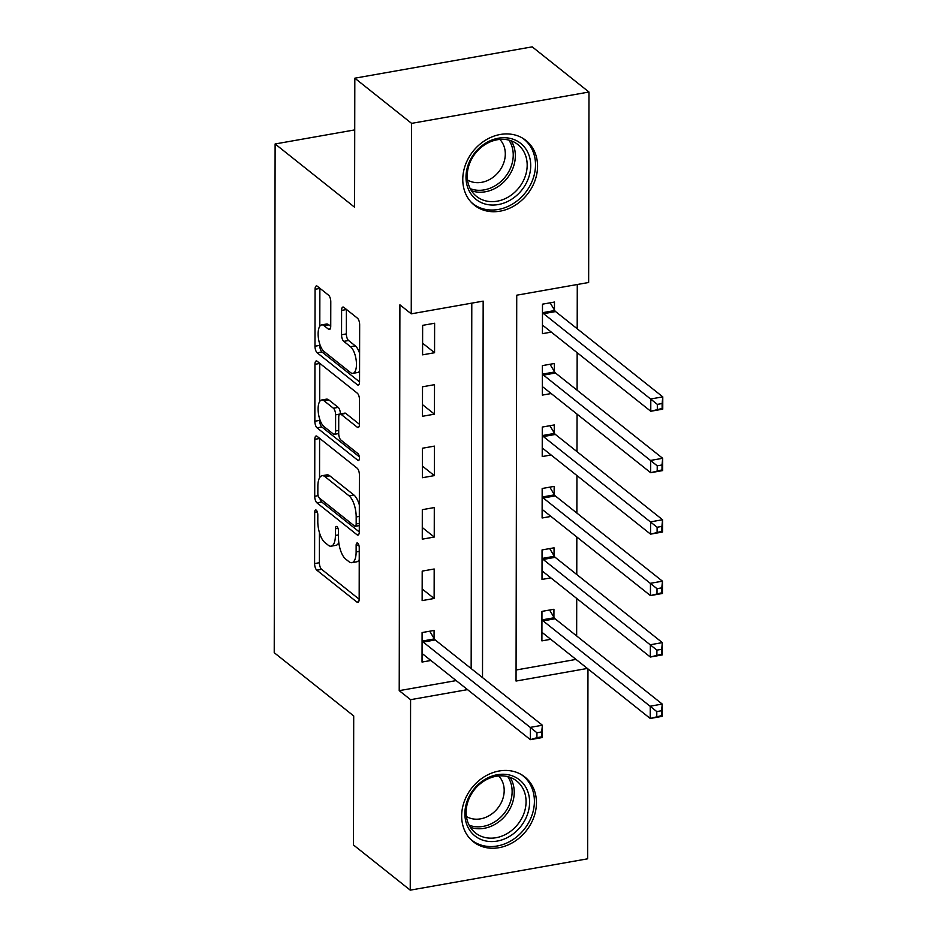 <?xml version="1.0" encoding="UTF-8"?>
<svg xmlns="http://www.w3.org/2000/svg" width="937" height="937" viewBox="0 0 937 937"><rect width="100%" height="100%" fill="white"/><g stroke="black" fill="none" stroke-linecap="round" stroke-linejoin="round"><path stroke-width="1.41" d="M316.249 510.173A3.643 1.452 -100 0 0 315.605 509.962A3.643 1.452 -100 0 0 314.68 512.305L314.598 563.57A5.212 2.073 -100 0 0 316.811 570.176L356.938 602.104A5.212 2.073 -100 0 0 357.852 602.397A5.212 2.073 -100 0 0 359.176 599.048L359.258 547.782A3.643 1.452 -100 0 0 357.711 543.167A3.643 1.452 -100 0 0 357.067 542.956A3.643 1.452 -100 0 0 356.142 545.299L356.13 551.94A16.667 6.618 -100 0 1 351.89 562.668A16.667 6.618 -100 0 1 348.974 561.696L345.624 559.038A16.667 6.618 -100 0 1 338.515 537.92L338.526 531.291A3.643 1.452 -100 0 0 336.98 526.676A3.643 1.452 -100 0 0 336.336 526.453A3.643 1.452 -100 0 0 335.411 528.808L335.399 535.437A16.667 6.618 -100 0 1 331.171 546.177A16.667 6.618 -100 0 1 328.243 545.205L324.893 542.546A16.667 6.618 -100 0 1 317.795 521.429L317.807 514.788A3.643 1.452 -100 0 0 316.249 510.173M537.569 166.224A41.38 34.634 -51.5 0 1 514.881 205.437A41.38 34.634 -51.5 0 1 474.403 205.203A41.38 34.634 -51.5 0 1 462.773 179.435A41.38 34.634 -51.5 0 1 485.448 140.222A41.38 34.634 -51.5 0 1 525.938 140.445A41.38 34.634 -51.5 0 1 537.569 166.224M536.456 802.74A41.38 34.634 -51.5 0 1 513.769 841.965A41.38 34.634 -51.5 0 1 473.29 841.731A41.38 34.634 -51.5 0 1 461.66 815.963A41.38 34.634 -51.5 0 1 484.335 776.738A41.38 34.634 -51.5 0 1 524.825 776.972A41.38 34.634 -51.5 0 1 536.456 802.74M330.784 301.796A5.212 2.073 -100 0 0 328.571 295.202L317.303 286.242A5.212 2.073 -100 0 0 316.39 285.937A5.212 2.073 -100 0 0 315.066 289.287L314.973 346.221A5.212 2.073 -100 0 0 317.198 352.816L357.313 384.744A5.212 2.073 -100 0 0 358.227 385.048A5.212 2.073 -100 0 0 359.55 381.699L359.656 324.764A5.212 2.073 -100 0 0 357.43 318.17L343.832 307.348A5.212 2.073 -100 0 0 342.919 307.043A5.212 2.073 -100 0 0 341.595 310.405L341.548 334.767A5.212 2.073 -100 0 0 343.774 341.361L350.52 346.725A13.926 5.528 -100 0 1 356.329 361.565A13.926 5.528 -100 0 1 352.921 373.348A13.926 5.528 -100 0 1 350.473 372.539L324.061 351.516A13.926 5.528 -100 0 1 318.252 336.676A13.926 5.528 -100 0 1 321.66 324.893A13.926 5.528 -100 0 1 324.108 325.713L328.5 329.215A5.212 2.073 -100 0 0 329.426 329.519A5.212 2.073 -100 0 0 330.738 326.158L330.784 301.796M587.967 668.924L587.64 858.807L410.242 890.15L353.472 844.975L353.706 715.95L274.225 652.702L275.115 143.97L354.584 207.218L354.818 78.193L411.589 123.368L588.975 92.025L588.647 282.494L516.732 295.202L516.053 681.047L587.37 668.444M410.242 890.15L410.582 699.681L467.516 689.62M482.508 677.592L483.164 301.128L411.249 313.836L399.9 304.806L399.221 690.651L410.582 699.681M411.249 313.836L411.589 123.368M317.046 436.291A5.212 2.073 -100 0 0 316.132 435.986A5.212 2.073 -100 0 0 314.809 439.336L314.715 496.27A5.212 2.073 -100 0 0 316.929 502.864L357.056 534.793A5.212 2.073 -100 0 0 357.969 535.097A5.212 2.073 -100 0 0 359.293 531.747L359.386 474.813A5.212 2.073 -100 0 0 357.173 468.219L317.046 436.291M314.844 421.24L314.937 364.317A5.212 2.073 -100 0 1 316.261 360.956A5.212 2.073 -100 0 1 317.174 361.26L357.302 393.189A5.212 2.073 -100 0 1 359.515 399.794L359.48 424.156A5.212 2.073 -100 0 1 358.157 427.506A5.212 2.073 -100 0 1 357.243 427.202L340.963 414.259A5.212 2.073 -100 0 0 340.049 413.955A5.212 2.073 -100 0 0 338.725 417.305L338.702 433.468A5.212 2.073 -100 0 0 340.927 440.074L357.864 453.555A3.643 1.452 -100 0 1 359.386 457.432A3.643 1.452 -100 0 1 358.496 460.512A3.643 1.452 -100 0 1 357.852 460.301L317.057 427.846A5.212 2.073 -100 0 1 314.844 421.24L319.634 420.397L319.634 418.909M399.221 690.651L456.167 680.59M471.159 668.561L471.791 303.143M434.065 638.437L434.077 630.437L422.095 632.557L422.037 662.049L430.903 660.48M434.136 598.485L434.182 568.993L422.2 571.113L422.142 600.605L434.136 598.485L422.165 588.963M434.241 537.053L434.288 507.561L422.306 509.681L422.259 539.162L434.241 537.053L422.271 527.531M434.346 475.609L434.405 446.117L422.411 448.237L422.364 477.729L434.346 475.609L422.388 466.087M434.452 414.166L434.51 384.674L422.517 386.794L422.47 416.286L434.452 414.166L422.493 404.643M434.557 352.722L434.616 323.242L422.634 325.35L422.575 354.842L434.557 352.722L422.599 343.2M576.653 635.954L576.723 598.438M576.77 574.51L576.829 537.006M576.876 513.078L576.934 475.563M576.981 451.634L577.051 414.119M577.087 390.19L577.157 352.687M577.192 328.758L577.274 284.508M516.076 670.002L576.021 659.414M553.919 617.26L553.943 609.261L541.949 611.381L541.902 640.873L550.757 639.303M554.036 555.817L554.048 547.817L542.054 549.937L542.008 579.429L550.862 577.86M554.142 494.373L554.154 486.385L542.172 488.493L542.113 517.985L550.968 516.428M554.247 432.941L554.259 424.941L542.277 427.061L542.218 456.553L551.085 454.984M554.353 371.497L554.364 363.497L542.382 365.617L542.336 395.109L551.19 393.54M554.458 310.053L554.47 302.054L542.488 304.174L542.441 333.666L551.296 332.108M354.725 129.903L275.115 143.97M354.818 78.193L532.204 46.85L588.975 92.025M331.171 546.177L335.961 545.322A16.667 6.618 -100 0 0 338.807 542.593M351.89 562.668L356.692 561.825A16.667 6.618 -100 0 0 359.234 559.682M319.435 532.673L319.388 562.727A5.212 2.073 -100 0 0 321.614 569.321L359.164 599.212M319.892 498.461A5.212 2.073 -100 0 0 321.731 502.021L359.293 531.911M319.611 438.329A5.212 2.073 -100 0 0 319.599 438.493L319.54 477.858M317.842 493.448A3.643 1.452 -100 0 0 319.4 498.062L354.608 526.09A3.643 1.452 -100 0 0 355.252 526.301A3.643 1.452 -100 0 0 356.177 523.959L356.189 516.955A16.667 6.618 -100 0 0 349.079 495.849L325.01 476.687A16.667 6.618 -100 0 0 322.082 475.715A16.667 6.618 -100 0 0 317.854 486.444L317.842 493.448M359.339 504.867A16.667 6.618 -100 0 0 353.881 494.994L349.079 495.849M322.082 475.715L326.884 474.872A16.667 6.618 -100 0 1 329.801 475.844L353.881 494.994M319.669 401.528L319.74 363.462L314.937 364.317M359.48 424.32L345.765 413.404A5.212 2.073 -100 0 0 344.851 413.112L340.049 413.955M359.304 456.799L321.859 426.991L317.057 427.846M324.085 400.825A13.926 5.528 -100 0 0 321.637 400.005A13.926 5.528 -100 0 0 318.229 411.788A13.926 5.528 -100 0 0 324.038 426.628L333.349 434.042A5.212 2.073 -100 0 0 334.263 434.346A5.212 2.073 -100 0 0 335.587 430.985L335.61 414.822A5.212 2.073 -100 0 0 333.385 408.227L324.085 400.825L328.875 399.97A13.926 5.528 -100 0 0 326.427 399.162L321.637 400.005M340.4 413.896A5.212 2.073 -100 0 0 338.187 407.384L333.385 408.227M328.875 399.97L338.187 407.384M319.634 420.397A5.212 2.073 -100 0 0 321.859 426.991M321.66 324.893L326.451 324.05A13.926 5.528 -100 0 1 328.899 324.858L330.738 326.334M352.921 373.348L357.711 372.504A13.926 5.528 -100 0 0 359.574 371.157M359.597 353.261A13.926 5.528 -100 0 0 355.31 345.882L350.52 346.725M346.397 309.386A5.212 2.073 -100 0 0 346.385 309.55L346.35 333.912A5.212 2.073 -100 0 0 348.564 340.518L355.31 345.882M319.775 344.148L319.763 345.378A5.212 2.073 -100 0 0 321.988 351.972L359.55 381.863M319.868 288.28A5.212 2.073 -100 0 0 319.868 288.444L319.798 326.252M541.914 632.873L542.207 632.85A5.306 2.108 80 0 1 543.05 633.178L650.231 718.468L650.255 706.182L662.236 704.062L555.055 618.771A5.306 2.108 80 0 1 554.212 617.741L549.597 610.034M661.592 710.738L662.236 704.062L662.213 716.348L650.231 718.468L661.581 715.645L661.592 710.738L656.79 711.581L656.79 716.5M656.79 711.581L543.073 620.88A5.306 2.108 80 0 1 542.23 619.849L541.937 619.38M661.581 715.645L662.213 716.348M429.732 631.21L434.346 638.917A5.306 2.108 -100 0 0 435.201 639.948L542.382 725.238L542.359 737.524L530.365 739.644L423.196 654.354A5.306 2.108 -100 0 0 422.341 654.026L422.06 654.049M536.924 737.677L530.365 739.644L530.389 727.358L542.382 725.238L541.727 731.914L536.936 732.757L536.924 737.677L541.715 736.822L541.727 731.914M422.083 640.557L422.364 641.037A5.306 2.108 -100 0 0 423.208 642.068L536.936 732.757M542.359 737.524L541.715 736.822M542.019 571.429L542.312 571.418A5.306 2.108 80 0 1 543.155 571.734L650.337 657.024L650.36 644.738L662.342 642.618L555.161 557.328A5.306 2.108 80 0 1 554.317 556.297L549.703 548.59M661.698 649.294L662.342 642.618L662.33 654.904L650.337 657.024L661.686 654.213L661.698 649.294L656.907 650.137L656.896 655.057M656.907 650.137L543.179 559.448A5.306 2.108 80 0 1 542.336 558.417L542.043 557.937M661.686 654.213L662.33 654.904M542.125 509.997L542.418 509.974A5.306 2.108 80 0 1 543.261 510.29L650.442 595.592L650.465 583.294L662.459 581.186L555.278 495.884A5.306 2.108 80 0 1 554.423 494.853L549.808 487.146M661.803 587.85L662.459 581.186L662.436 593.472L650.442 595.592L661.791 592.77L661.803 587.85L657.013 588.694L657.001 593.613M657.013 588.694L543.284 498.004A5.306 2.108 80 0 1 542.441 496.973L542.148 496.493M661.791 592.77L662.436 593.472M542.242 448.554L542.523 448.53A5.306 2.108 80 0 1 543.378 448.846L650.559 534.149L650.571 521.862L662.564 519.742L555.383 434.44A5.306 2.108 80 0 1 554.528 433.409L549.914 425.703M661.909 526.407L662.564 519.742L662.541 532.029L650.559 534.149L661.897 531.326L661.909 526.407L657.118 527.262L657.106 532.169M657.118 527.262L543.39 436.56A5.306 2.108 80 0 1 542.546 435.529L542.265 435.049M661.897 531.326L662.541 532.029M542.347 387.11L542.628 387.086A5.306 2.108 80 0 1 543.483 387.414L650.665 472.705L650.688 460.418L662.67 458.298L555.489 373.008A5.306 2.108 80 0 1 554.645 371.977L550.019 364.27M662.014 464.975L662.67 458.298L662.646 470.585L650.665 472.705L662.014 469.882L662.014 464.975L657.224 465.818L657.212 470.737M657.224 465.818L543.507 375.116A5.306 2.108 80 0 1 542.652 374.097L542.371 373.617M662.014 469.882L662.646 470.585M513.476 776.316A35.805 29.972 -51.5 0 1 525.235 819.547A35.805 29.972 -51.5 0 1 481.009 839.493A35.805 29.972 -51.5 0 1 469.238 796.274A35.805 29.972 -51.5 0 1 513.476 776.316M481.079 836.249A33.158 27.759 128.5 0 0 520.094 821.128A33.158 27.759 128.5 0 0 516.755 781.06A33.158 27.759 128.5 0 0 511.133 777.745A33.158 27.759 128.5 0 0 472.119 792.878A33.158 27.759 128.5 0 0 475.457 832.946A33.158 27.759 128.5 0 0 481.079 836.249M498.718 775.941A26.107 21.856 -51.5 0 1 498.636 807.026A26.107 21.856 -51.5 0 1 468.769 817.696A26.107 21.856 -51.5 0 1 466.427 816.525M470.011 838.685A41.111 34.411 128.5 0 0 471.639 840.079A41.111 34.411 128.5 0 0 478.608 844.178A41.111 34.411 128.5 0 0 526.981 825.427A41.111 34.411 128.5 0 0 522.846 775.731A41.111 34.411 128.5 0 0 521.113 774.466M465.994 177.093A35.805 29.972 -51.5 0 1 498.414 138.207A35.805 29.972 -51.5 0 1 530.717 165.662A35.805 29.972 -51.5 0 1 498.297 204.559A35.805 29.972 -51.5 0 1 465.994 177.093M527.18 165.181A33.158 27.759 128.5 0 0 517.856 144.532A33.158 27.759 128.5 0 0 485.425 144.345A33.158 27.759 128.5 0 0 467.247 175.769A33.158 27.759 128.5 0 0 476.57 196.419A33.158 27.759 128.5 0 0 509.002 196.606A33.158 27.759 128.5 0 0 527.18 165.181M499.831 139.414A26.107 21.856 -51.5 0 1 505.301 153.973A26.107 21.856 -51.5 0 1 492.23 177.901A26.107 21.856 -51.5 0 1 467.54 179.998M471.124 202.158A41.111 34.411 128.5 0 0 472.752 203.552A41.111 34.411 128.5 0 0 512.972 203.774A41.111 34.411 128.5 0 0 535.507 164.818A41.111 34.411 128.5 0 0 523.947 139.215A41.111 34.411 128.5 0 0 522.225 137.938M542.453 325.666L542.734 325.654A5.306 2.108 80 0 1 543.589 325.971L650.77 411.261L650.793 398.975L662.775 396.855L555.594 311.564A5.306 2.108 80 0 1 554.751 310.534L550.136 302.827M662.119 403.531L662.775 396.855L662.752 409.153L650.77 411.261L662.119 408.45L662.119 403.531L657.329 404.374L657.317 409.293M657.329 404.374L543.612 313.684A5.306 2.108 80 0 1 542.757 312.653L542.476 312.173M662.119 408.45L662.752 409.153M317.28 511.848L314.68 512.305M358.742 544.842L356.142 545.299M338.011 528.351L335.411 528.808M338.526 534.886L335.399 535.437M359.258 551.389L356.13 551.94M358.602 601.8L356.938 602.104M321.614 569.321L316.811 570.176M319.388 562.727L314.598 563.57M358.719 534.5L357.056 534.793M321.731 502.021L316.929 502.864M318.135 495.661L314.715 496.27M319.599 438.493L314.809 439.336M359.304 523.396L356.177 523.959M359.316 516.404L356.189 516.955M329.801 475.844L325.01 476.687M358.906 426.909L357.243 427.202M345.765 413.404L340.963 414.259M359.023 460.102L357.852 460.301M338.702 430.434L335.587 430.985M339.698 414.095L335.61 414.822M330.175 328.922L328.5 329.215M328.899 324.858L324.108 325.713M348.564 340.518L343.774 341.361M346.35 333.912L341.548 334.767M346.385 309.55L341.595 310.405M358.988 384.451L357.313 384.744M321.988 351.972L317.198 352.816M319.763 345.378L314.973 346.221M319.868 288.444L315.066 289.287M555.055 618.771L543.073 620.88M554.212 617.741L542.23 619.849M422.364 641.037L434.346 638.917M423.208 642.068L435.201 639.948M555.161 557.328L543.179 559.448M554.317 556.297L542.336 558.417M555.278 495.884L543.284 498.004M554.423 494.853L542.441 496.973M555.383 434.44L543.39 436.56M554.528 433.409L542.546 435.529M555.489 373.008L543.507 375.116M554.645 371.977L542.652 374.097M510.056 777.335A33.158 27.759 -51.5 0 1 505.992 814.874A33.158 27.759 -51.5 0 1 470.327 827.254M469.132 825.192A32.069 26.845 128.5 0 0 504.153 813.41A32.069 26.845 128.5 0 0 507.772 776.632M511.169 140.808A33.158 27.759 -51.5 0 1 515.35 155.765A33.158 27.759 -51.5 0 1 471.428 190.726M470.245 188.665A32.069 26.845 128.5 0 0 513.242 155.05A32.069 26.845 128.5 0 0 508.885 140.105M555.594 311.564L543.612 313.684M554.751 310.534L542.757 312.653M359.304 525.587L355.252 526.301M338.702 433.55L334.263 434.346M471.639 840.079L470.386 839.083M522.846 775.731L521.593 774.747M472.752 203.552L471.498 202.556M523.947 139.215L522.705 138.219"/></g></svg>
